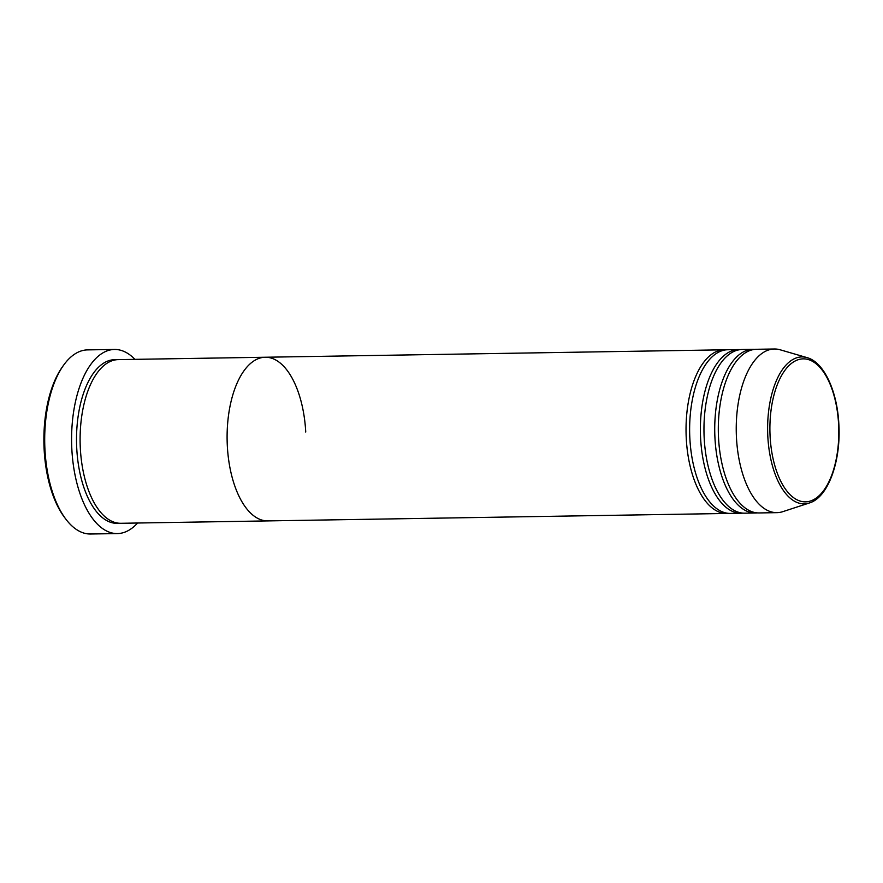 <?xml version="1.0" encoding="UTF-8"?>
<svg xmlns="http://www.w3.org/2000/svg" width="883" height="883" viewBox="0 0 883 883"><rect width="100%" height="100%" fill="white"/><g stroke="black" fill="none" stroke-linecap="round" stroke-linejoin="round"><path stroke-width="1.32" d="M65.927 519.248L64.647 517.559A90.022 43.366 -90.9 0 1 44.15 449.745A90.022 43.366 -90.9 0 1 62.207 367.173L63.433 365.441A92.075 44.36 89.1 0 0 44.967 449.889A92.075 44.36 89.1 0 0 65.927 519.248A92.075 44.36 89.1 0 0 90.552 534.005L117.439 533.575A92.075 44.36 -90.9 0 1 71.854 449.458A92.075 44.36 -90.9 0 1 114.459 349.458A92.075 44.36 -90.9 0 1 134.944 359.359M728.596 513.354A81.843 39.426 -90.9 0 1 726.797 513.465L120.861 523.288A81.843 39.426 -90.9 0 1 80.342 448.509A81.843 39.426 -90.9 0 1 118.212 359.624L265.209 357.24A81.843 39.426 -90.9 0 1 305.739 432.019M267.869 520.904A81.843 39.426 -90.9 0 1 227.339 446.136A81.843 39.426 -90.9 0 1 265.209 357.24A81.843 39.426 -90.9 0 0 227.339 446.136A81.843 39.426 -90.9 0 0 267.869 520.904M137.593 523.012A92.075 44.36 -90.9 0 1 117.439 533.575M114.459 349.458L87.572 349.889A92.075 44.36 89.1 0 0 63.433 365.441M742.934 513.122A81.843 39.426 -90.9 0 1 741.146 513.233L730.384 513.409A81.843 39.426 -90.9 0 1 689.866 438.63A81.843 39.426 -90.9 0 1 727.735 349.745L738.486 349.569A81.843 39.426 -90.9 0 1 740.285 349.624M726.797 513.465A81.843 39.426 -90.9 0 1 686.279 438.696A81.843 39.426 -90.9 0 1 724.148 349.8A81.843 39.426 -90.9 0 1 725.947 349.856M757.283 512.891A81.843 39.426 -90.9 0 1 755.484 513.001L744.733 513.178A81.843 39.426 -90.9 0 1 704.204 438.398A81.843 39.426 -90.9 0 1 742.073 349.513L752.835 349.337A81.843 39.426 -90.9 0 1 754.623 349.392M741.146 513.233A81.843 39.426 -90.9 0 1 700.616 438.465A81.843 39.426 -90.9 0 1 738.486 349.569M809.424 502.957L782.791 511.665A81.843 39.426 -90.9 0 1 776.996 512.648L759.071 512.946A81.843 39.426 -90.9 0 1 718.552 438.167A81.843 39.426 -90.9 0 1 756.422 349.282L774.347 348.995A81.843 39.426 -90.9 0 1 780.164 349.789L807.062 357.626A73.477 35.397 -90.9 0 0 767.835 436.71A73.477 35.397 -90.9 0 0 809.424 502.957C828.254 497.416 841.135 460.981 838.85 424.105C837.239 391.169 824.027 362.196 807.062 357.626M755.484 513.001A81.843 39.426 -90.9 0 1 714.965 438.222A81.843 39.426 -90.9 0 1 752.835 349.337M776.996 512.648A81.843 39.426 -90.9 0 1 736.477 437.88A81.843 39.426 -90.9 0 1 774.347 348.995M119.073 523.233A81.843 39.426 -90.9 0 1 76.755 448.575A81.843 39.426 -90.9 0 1 116.413 359.734M770.108 436.522A71.501 34.448 89.1 0 0 808.21 501.577A71.501 34.448 89.1 0 0 838.596 424.193A71.501 34.448 89.1 0 0 800.495 359.127A71.501 34.448 89.1 0 0 770.108 436.522M724.148 349.8L265.209 357.24"/></g></svg>
